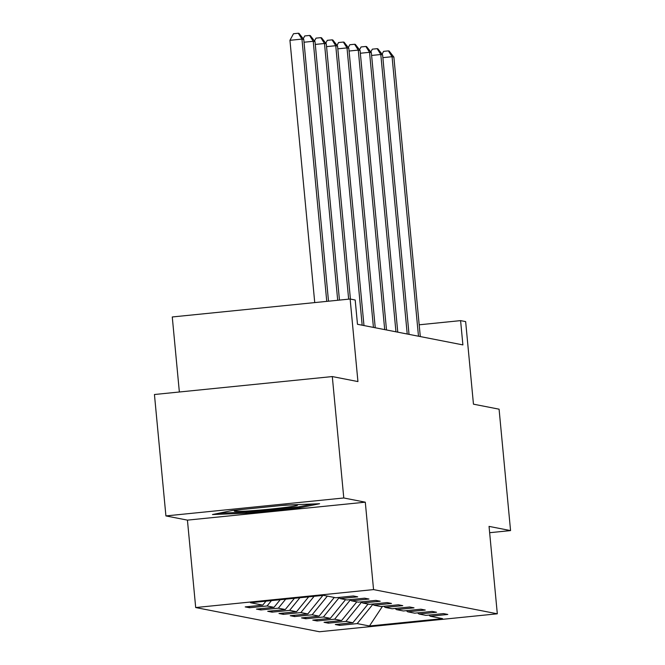 <?xml version="1.0" encoding="UTF-8"?>
<svg xmlns="http://www.w3.org/2000/svg" width="665" height="665" viewBox="0 0 665 665"><rect width="100%" height="100%" fill="white"/><g stroke="black" fill="none" stroke-linecap="round" stroke-linejoin="round"><path stroke-width="1" d="M195.693 607.544L319.441 631.75L497.312 613.803L373.555 589.597L195.693 607.544L187.43 520.13L365.293 502.183L343.78 497.977L165.918 515.924L187.43 520.13M165.918 515.924L154.438 394.511L332.3 376.565L357.936 381.577L350.131 299.017L172.268 316.964L179.359 391.993M489.639 532.707L510.562 530.595L499.082 409.183L473.455 404.17L465.65 321.611L460.596 320.621L419.183 324.803M343.78 497.977L332.3 376.565M428.875 615.083L430.255 616.222L447.803 614.452L443.472 613.604L425.924 615.374L418.992 614.019L436.539 612.249L432.208 611.401L414.661 613.172L407.728 611.817L425.276 610.046L420.945 609.198L403.397 610.969L396.465 609.614L414.012 607.843L409.682 606.995L392.134 608.766L385.201 607.411L402.749 605.64L398.418 604.793L380.87 606.563L373.938 605.208L391.486 603.438L387.155 602.59L369.607 604.36L362.674 603.005L380.222 601.235L375.891 600.387L358.344 602.158L351.411 600.803L368.959 599.032L364.628 598.184L347.08 599.955L340.148 598.6L357.695 596.829L353.364 595.981L335.817 597.752L323.547 595.35L250.472 602.723L262.75 605.125L245.202 606.896L249.533 607.744L249.417 606.472M430.255 616.222L442.533 618.625L369.457 625.998L357.188 623.595L339.64 625.366L339.516 624.094M249.533 607.744L267.081 605.973L274.013 607.328L256.466 609.098L260.796 609.946L278.344 608.176L285.277 609.531L267.729 611.301L272.06 612.149L289.608 610.379L296.54 611.734L278.992 613.504L283.323 614.352L300.871 612.581L307.804 613.936L290.256 615.707L294.587 616.555L312.134 614.784L319.067 616.139L301.519 617.91L305.85 618.758L323.398 616.987L330.33 618.342L312.783 620.113L317.114 620.96L334.661 619.19L341.594 620.545L324.046 622.315L328.377 623.163L345.925 621.393L352.857 622.748L335.31 624.518L339.64 625.366M350.131 299.017L355.185 300.006L357.479 324.287L462.89 344.902L460.596 320.621M417.612 612.881L418.992 614.019M352.857 622.748L368.069 604.061M345.925 621.393L361.61 602.124M406.348 610.678L407.728 611.817M341.594 620.545L356.806 601.858M334.661 619.19L350.347 599.921M395.085 608.467L396.465 609.614M330.33 618.342L345.542 599.655M323.398 616.987L339.084 597.719M383.821 606.264L385.201 607.411M319.067 616.139L334.279 597.453M312.134 614.784L327.346 596.098M372.558 604.061L373.938 605.208M307.804 613.936L322.874 595.424M300.871 612.581L314.121 596.306M361.295 601.858L362.674 603.005M296.54 611.734L308.651 596.854M289.608 610.379L299.898 597.735M350.031 599.655L351.411 600.803M285.277 609.531L294.429 598.292M278.344 608.176L285.676 599.173M338.768 597.453L340.148 598.6M274.013 607.328L280.198 599.722M267.081 605.973L271.445 600.611M262.75 605.125L265.975 601.16M365.293 502.183L373.555 589.597M510.562 530.595L489.049 526.389L497.312 613.803M369.457 625.998L382.417 606.413M357.188 623.595L372.874 604.327M260.796 609.946L260.68 608.675M272.06 612.149L271.943 610.877M283.323 614.352L283.207 613.08M294.587 616.555L294.47 615.283M305.85 618.758L305.734 617.486M317.114 620.96L316.997 619.689M328.377 623.163L328.261 621.891M212.476 514.544L246.225 513.205L299.79 507.794L319.607 503.729L285.85 505.068L232.285 510.479L212.476 514.544M299.682 506.655L299.79 507.794M246.125 512.125L246.225 513.205M326.756 301.378L301.96 39.094L303.764 39.443L328.51 301.195M314.736 302.583L289.94 40.307L301.96 39.094L298.302 33.25L299.026 33.391L303.764 39.443M289.94 40.307L293.498 33.732L298.302 33.25M242.725 509.423A31.737 1.372 174.6 0 0 234.429 511.044A31.737 1.372 174.6 0 0 254.387 510.537A31.737 1.372 174.6 0 0 297.446 505.084A31.737 1.372 174.6 0 0 281.844 505.475M312.567 504.012L298.651 506.871L246.748 512.1L218.984 513.205M337.704 300.272L313.223 41.297L315.027 41.654L339.458 300.09M303.232 38.761L304.761 35.935L309.566 35.453L313.223 41.297L304.03 42.227M309.566 35.453L310.289 35.594L315.027 41.654M348.66 299.167L324.487 43.499L326.291 43.857L350.422 299.075M314.495 40.964L316.025 38.138L320.829 37.656L324.487 43.499L315.293 44.43M320.829 37.656L321.552 37.797L326.291 43.857M362.176 325.202L335.75 45.702L337.554 46.06L363.979 325.559M325.759 43.167L327.28 40.341L332.093 39.858L335.75 45.702L326.557 46.633M332.093 39.858L332.816 40L337.554 46.06M373.439 327.404L347.014 47.905L348.817 48.262L375.243 327.762M337.022 45.37L338.543 42.543L343.356 42.061L347.014 47.905L337.82 48.836M343.356 42.061L344.079 42.203L348.817 48.262M384.703 329.607L358.277 50.108L360.081 50.465L386.506 329.965M348.285 47.572L349.807 44.746L354.62 44.264L358.277 50.108L349.083 51.039M354.62 44.264L355.343 44.405L360.081 50.465M395.958 331.81L369.541 52.311L371.344 52.668L397.77 332.168M359.549 49.775L361.07 46.949L365.883 46.467L369.541 52.311L360.347 53.242M365.883 46.467L366.606 46.608L371.344 52.668M407.221 334.013L380.804 54.513L382.608 54.871L409.033 334.37M370.812 51.978L372.334 49.16L377.146 48.67L380.804 54.513L371.61 55.444M377.146 48.67L377.87 48.811L382.608 54.871M418.485 336.216L392.067 56.716L393.871 57.074L420.297 336.573M382.076 54.181L383.597 51.363L388.41 50.873L392.067 56.716L382.874 57.647M388.41 50.873L389.125 51.014L393.871 57.074"/></g></svg>
